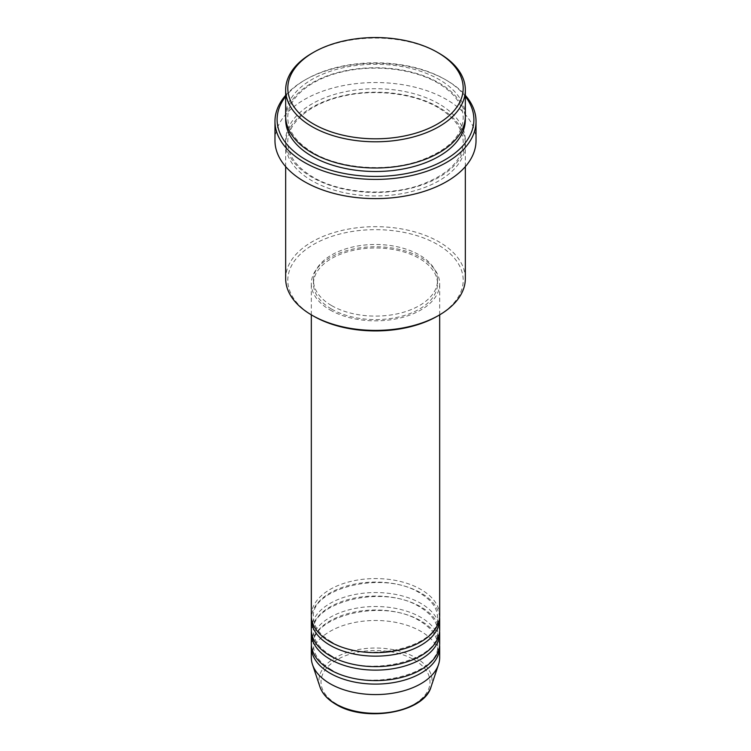<?xml version="1.0" encoding="UTF-8"?>
<svg xmlns="http://www.w3.org/2000/svg" width="751" height="751" viewBox="0 0 751 751"><rect width="100%" height="100%" fill="white"/><g stroke="black" fill="none" stroke-linecap="round" stroke-linejoin="round"><path stroke-width="0.56" stroke-dasharray="3.75 2.82" d="M439.673 615.613A64.173 37.043 0 0 0 420.87 589.422A64.173 37.043 0 0 0 350.942 581.387A64.173 37.043 0 0 0 311.327 615.613M439.598 617.36A64.173 37.043 0 0 0 420.87 592.914A64.173 37.043 0 0 0 352.35 584.56A64.173 37.043 0 0 0 311.402 617.36M439.673 629.591A64.173 37.043 0 0 0 420.87 603.391A64.173 37.043 0 0 0 350.942 595.365A64.173 37.043 0 0 0 311.327 629.591M439.598 631.338A64.173 37.043 0 0 0 420.87 606.883A64.173 37.043 0 0 0 352.35 598.528A64.173 37.043 0 0 0 311.402 631.338M439.673 643.56A64.173 37.043 0 0 0 420.87 617.36A64.173 37.043 0 0 0 350.942 609.333A64.173 37.043 0 0 0 311.327 643.56M439.598 645.306A64.173 37.043 0 0 0 420.87 620.852A64.173 37.043 0 0 0 352.35 612.497A64.173 37.043 0 0 0 311.402 645.306M313.486 316.096A87.698 50.636 180 0 1 313.486 244.488A87.698 50.636 180 0 1 437.514 244.488A87.698 50.636 180 0 1 437.514 316.096M465.338 278.546A89.838 51.866 0 0 0 439.025 241.869A89.838 51.866 0 0 0 341.123 230.632A89.838 51.866 0 0 0 285.662 278.546M465.338 96.447A98.39 56.804 0 0 0 445.071 79.446L446.582 80.319A100.531 58.043 180 0 1 446.592 80.319A100.531 58.043 180 0 1 465.338 95.311M465.338 116.123A89.838 51.866 0 0 0 439.025 79.446A89.838 51.866 0 0 0 341.123 68.21A89.838 51.866 0 0 0 285.662 116.123M439.025 107.393A89.838 51.866 0 0 0 341.123 96.147A89.838 51.866 0 0 0 285.662 144.07A89.838 51.866 0 0 0 311.975 180.747A89.838 51.866 0 0 0 409.877 191.984A89.838 51.866 0 0 0 465.338 144.07A89.838 51.866 0 0 0 439.025 107.393M330.13 309.985A64.173 37.043 0 0 0 400.058 318.011A64.173 37.043 0 0 0 439.673 283.784A64.173 37.043 0 0 0 420.87 257.593A64.173 37.043 0 0 0 350.942 249.557A64.173 37.043 0 0 0 311.327 283.784A64.173 37.043 0 0 0 330.13 309.985M331.642 309.112A62.033 35.813 0 0 0 399.241 316.875A62.033 35.813 0 0 0 437.533 283.784A62.033 35.813 0 0 0 419.358 258.466A62.033 35.813 0 0 0 351.759 250.703A62.033 35.813 0 0 0 313.467 283.784A62.033 35.813 0 0 0 331.642 309.112M331.642 305.619A62.033 35.813 0 0 0 399.241 313.383A62.033 35.813 0 0 0 437.533 280.292A62.033 35.813 0 0 0 419.358 254.974A62.033 35.813 0 0 0 351.759 247.21A62.033 35.813 0 0 0 313.467 280.292A62.033 35.813 0 0 0 331.642 305.619M476.031 140.578A100.531 58.043 0 0 0 446.582 99.536A100.531 58.043 0 0 0 337.03 86.956A100.531 58.043 0 0 0 274.969 140.578M439.673 657.529A64.173 37.043 0 0 0 420.87 631.338A64.173 37.043 0 0 0 350.942 623.302A64.173 37.043 0 0 0 311.327 657.529M311.975 53.255A89.838 51.866 180 0 1 439.025 53.255M446.592 80.319L445.071 79.446A98.39 56.804 0 0 0 305.929 79.446A98.39 56.804 0 0 0 285.662 96.447M285.662 95.311A100.531 58.043 180 0 1 304.408 80.319A100.531 58.043 180 0 1 446.582 80.319M414.036 659.735A54.504 31.467 180 0 1 414.036 704.231A54.504 31.467 180 0 1 336.964 704.231A54.504 31.467 180 0 1 336.964 659.735A54.504 31.467 180 0 1 414.036 659.735M431.046 686.874A56.569 32.659 0 0 0 415.5 657.594A56.569 32.659 0 0 0 348.98 651.84A56.569 32.659 0 0 0 319.954 686.874M285.718 117.869A89.838 51.866 180 0 1 342.522 71.373A89.838 51.866 180 0 1 439.025 82.939A89.838 51.866 180 0 1 465.282 117.869M439.025 103.901A89.838 51.866 0 0 0 311.975 103.901A89.838 51.866 0 0 0 311.975 177.255A89.838 51.866 0 0 0 439.025 177.255A89.838 51.866 0 0 0 439.025 103.901M331.191 641.711C319.485 634.633 313.571 626.512 313.467 617.36C309.797 588.408 384.136 569.737 419.809 593.018C431.515 600.096 437.429 608.207 437.533 617.36C441.203 646.32 366.873 664.992 331.191 641.711M331.191 655.679C319.485 648.601 313.571 640.49 313.467 631.338C309.797 602.377 384.136 583.705 419.809 606.986C431.515 614.065 437.429 622.185 437.533 631.338C441.203 660.289 366.873 678.96 331.191 655.679M331.191 669.648C319.485 662.57 313.571 654.459 313.467 645.306C309.797 616.346 384.136 597.683 419.809 620.964C431.515 628.043 437.429 636.153 437.533 645.306C441.203 674.267 366.873 692.929 331.191 669.648M313.045 152.697C296.429 142.709 288.009 131.096 287.802 117.869C287.164 98.325 310.585 78.367 344.502 71.373C376.11 64.295 414.439 69.13 437.955 83.051C454.571 93.04 462.991 104.642 463.198 117.869C462.353 136.203 447.84 150.51 419.659 160.789C386.296 172.336 339.931 168.778 313.045 152.697M437.955 107.496C414.439 93.584 376.11 88.749 344.502 95.828C310.585 102.821 287.164 122.779 287.802 142.324C288.009 155.551 296.429 167.154 313.045 177.142C339.931 193.223 386.296 196.79 419.659 185.234C447.84 174.964 462.353 160.658 463.198 142.324C462.991 129.097 454.571 117.485 437.955 107.496M439.673 314.847L439.673 283.784M437.533 283.784L437.533 280.292M465.338 166.628L465.338 144.07M285.662 166.628L285.662 144.07M313.467 283.784L313.467 280.292M311.327 314.847L311.327 283.784M305.929 79.446L304.408 80.319"/><path stroke-width="1.13" d="M311.327 314.847L311.327 615.613A64.173 37.043 0 0 0 330.13 641.814A64.173 37.043 0 0 0 400.058 649.84A64.173 37.043 0 0 0 439.673 615.613L439.673 314.847M311.402 617.36A64.173 37.043 0 0 0 311.327 619.106A64.173 37.043 0 0 0 330.13 645.306A64.173 37.043 0 0 0 400.058 653.332A64.173 37.043 0 0 0 439.673 619.106A64.173 37.043 0 0 0 439.598 617.36M311.327 619.106L311.327 629.591A64.173 37.043 0 0 0 330.13 655.783A64.173 37.043 0 0 0 400.058 663.818A64.173 37.043 0 0 0 439.673 629.591L439.673 619.106M311.402 631.338A64.173 37.043 0 0 0 311.327 633.084A64.173 37.043 0 0 0 330.13 659.275A64.173 37.043 0 0 0 400.058 667.31A64.173 37.043 0 0 0 439.673 633.084A64.173 37.043 0 0 0 439.598 631.338M311.327 633.084L311.327 643.56A64.173 37.043 0 0 0 330.13 669.761A64.173 37.043 0 0 0 400.058 677.787A64.173 37.043 0 0 0 439.673 643.56L439.673 633.084M311.402 645.306A64.173 37.043 0 0 0 311.327 647.052A64.173 37.043 0 0 0 330.13 673.253A64.173 37.043 0 0 0 400.058 681.279A64.173 37.043 0 0 0 439.673 647.052A64.173 37.043 0 0 0 439.598 645.306M313.486 123.981A87.698 50.636 0 0 0 437.514 123.981A87.698 50.636 0 0 0 437.514 52.382L439.025 53.255A89.838 51.866 180 0 1 465.338 89.932A89.838 51.866 180 0 1 409.877 137.846A89.838 51.866 180 0 1 311.975 126.6A89.838 51.866 180 0 1 285.662 89.932A89.838 51.866 180 0 1 311.975 53.255L313.486 52.382A87.698 50.636 0 0 0 313.486 123.981M439.025 315.223L437.514 316.096A87.698 50.636 180 0 1 313.486 316.096L311.975 315.223A89.838 51.866 0 0 0 439.025 315.223A89.838 51.866 0 0 0 465.338 278.546L465.338 166.628M285.662 96.447A98.39 56.804 0 0 0 305.929 159.785A98.39 56.804 0 0 0 431.281 166.412A98.39 56.804 0 0 0 465.338 96.447M465.338 95.311A100.531 58.043 180 0 1 476.031 121.362A100.531 58.043 180 0 1 413.97 174.992A100.531 58.043 180 0 1 304.418 162.404A100.531 58.043 180 0 1 274.969 121.362A100.531 58.043 180 0 1 285.662 95.311M285.662 89.932L285.662 116.123A89.838 51.866 0 0 0 311.975 152.8A89.838 51.866 0 0 0 409.877 164.047A89.838 51.866 0 0 0 465.338 116.123L465.338 89.932M274.969 121.362L274.969 140.578A100.531 58.043 0 0 0 304.418 181.62A100.531 58.043 0 0 0 413.97 194.199A100.531 58.043 0 0 0 476.031 140.578L476.031 121.362M311.327 647.052L311.327 657.529A64.173 37.043 0 0 0 312.491 664.551A64.173 37.043 0 0 0 330.13 683.729A64.173 37.043 0 0 0 394.303 692.957A64.173 37.043 0 0 0 438.509 664.551A64.173 37.043 0 0 0 439.673 657.529L439.673 647.052M439.025 53.255L437.514 52.382A87.698 50.636 0 0 0 313.486 52.382M285.662 166.628L285.662 278.546A89.838 51.866 0 0 0 311.975 315.223L313.486 316.096M335.5 703.781A56.569 32.659 0 0 0 392.078 711.91A56.569 32.659 0 0 0 431.046 686.874C424.231 712.661 365.239 722.762 335.894 704.335C327.689 699.575 322.376 693.755 319.954 686.874A56.569 32.659 0 0 0 335.5 703.781M465.282 117.869A89.838 51.866 180 0 1 411.276 167.201A89.838 51.866 180 0 1 311.975 156.292A89.838 51.866 180 0 1 285.718 117.869M431.046 686.874L438.509 664.551M319.954 686.874L312.491 664.551"/></g></svg>

